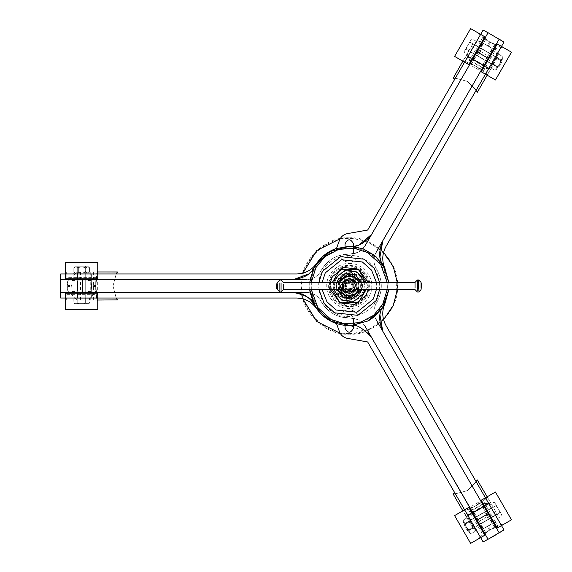 <?xml version="1.0" encoding="UTF-8"?>
<svg xmlns="http://www.w3.org/2000/svg" width="572" height="572" viewBox="0 0 572 572"><rect width="100%" height="100%" fill="white"/><g stroke="black" fill="none" stroke-linecap="round" stroke-linejoin="round"><path stroke-width="0.43" stroke-dasharray="2.86 2.15" d="M336.422 286L336.944 282.389L336.422 286L336.944 289.611L336.422 286M361.575 282.389L362.097 286L361.575 289.611L362.097 286L361.575 282.389L361.575 289.611M388.974 286L388.81 282.389L388.974 286M309.709 282.389L309.709 289.611L310.067 279.579M342.986 297.197L343.107 297.268C328.242 289.947 341.227 266.18 355.412 274.732C370.277 282.053 357.293 305.82 343.107 297.268M483.118 30.08L367.667 230.044L347.447 233.612M336.522 248.384L339.461 240.311M60.696 273.967L296.682 273.967C304.998 273.723 311.611 270.241 316.523 263.52M82.604 279.579L60.51 279.579L60.51 292.421L82.604 292.421M316.523 308.48C311.611 301.759 304.998 298.277 296.682 298.033L60.696 298.033M339.461 331.688L336.522 323.616M487.723 539.46L483.118 541.92L367.667 341.956L347.447 338.388M495.338 535.149L500.15 532.267M385.092 303.11C381.724 310.725 382.017 318.189 385.971 325.518L503.961 529.886M503.961 42.113L385.971 246.482C382.017 253.811 381.724 261.275 385.092 268.89M499.192 39.146L488.073 32.733L477.027 51.866M345.045 243.879L345.045 253.51C347.855 258.937 350.665 258.937 353.467 253.51L353.467 243.879M353.467 328.121L353.467 318.49C350.665 313.063 347.855 313.063 345.045 318.49L345.045 328.121M363.299 248.849L357.521 247.154M350.264 246.303L349.256 246.289M96.546 277.334L66.86 277.334L66.86 273.967L96.546 273.967L96.546 279.744L97.748 279.744L97.748 273.967L97.748 278.778L65.658 278.778L65.658 273.967L97.748 273.967L65.658 273.967L65.658 279.744L65.658 262.412L97.748 262.412L97.748 279.744L66.86 279.744L96.546 279.744L96.546 273.967L66.86 273.967L65.658 270.928M66.86 294.666L96.546 294.666L96.546 298.033L66.86 298.033L66.86 292.256L65.658 292.256L65.658 293.221L97.748 293.221L97.748 298.033L65.658 298.033L65.658 293.221L65.658 298.033L97.748 298.033L97.748 292.256L97.748 309.588L65.658 309.588L65.658 292.256L96.546 292.256L66.86 292.256L66.86 298.033L96.546 298.033L97.748 301.072M468.111 509.187L482.954 534.899L480.037 536.579L465.193 510.875L470.198 507.986L469.598 506.942L468.761 507.428L484.806 535.22L480.637 537.623L464.593 509.831L468.761 507.428L464.593 509.831L480.637 537.623L485.642 534.734L470.634 543.4L454.59 515.608L469.598 506.942L485.042 533.69L470.198 507.986L465.193 510.875L480.037 536.579L478.006 539.146M497.962 526.233L483.118 500.529L486.036 498.841L500.879 524.545L495.881 527.434L496.482 528.478L497.311 527.999L481.267 500.207L485.435 497.797L501.48 525.589L497.311 527.999L501.48 525.589L485.435 497.797L480.437 500.686L495.438 492.02L511.49 519.812L496.482 528.478L481.038 501.73L495.881 527.434L500.879 524.545L486.036 498.841L488.066 496.281M483.118 71.471L497.962 45.767L500.879 47.455L486.036 73.159L481.038 70.27L480.437 71.314L481.267 71.793L497.311 44.001L501.48 46.411L485.435 74.203L481.267 71.793L485.435 74.203L501.48 46.411L496.482 43.522L511.49 52.188L495.438 79.98L480.437 71.314L495.881 44.566L481.038 70.27L486.036 73.159L500.879 47.455L504.118 47.934M482.954 37.101L468.111 62.813L465.193 61.125L480.037 35.421L485.042 38.31L485.642 37.266L484.806 36.78L468.761 64.572L464.593 62.169L480.637 34.377L484.806 36.78L480.637 34.377L464.593 62.169L469.598 65.058L454.59 56.392L470.634 28.6L485.642 37.266L470.198 64.014L485.042 38.31L480.037 35.421L465.193 61.125L461.962 60.646M345.045 246.511L345.045 253.51C347.855 258.937 350.665 258.937 353.467 253.51L353.467 246.167M353.467 325.833L353.467 318.49C350.665 313.063 347.855 313.063 345.045 318.49L345.045 325.489M376.104 252.338C373.173 257.922 373.273 263.442 376.419 268.911C382.918 280.301 382.918 291.699 376.419 303.088C373.273 308.558 373.173 314.078 376.104 319.662C373.173 314.078 373.273 308.558 376.419 303.088C382.918 291.699 382.918 280.301 376.419 268.911C373.273 263.442 373.173 257.922 376.104 252.338L382.825 240.69M376.104 319.662L382.754 331.181M383.061 306.849L380.695 312.119M380.559 312.577L379.958 315.151M379.958 256.849L383.061 265.151M350.414 246.303L356.156 245.717M356.628 245.61L359.152 244.837M371.636 234.406L364.986 245.924C361.618 251.251 356.785 253.925 350.479 253.932C337.366 254.004 327.499 259.702 320.878 271.021C317.717 276.483 312.984 279.336 306.685 279.579L293.386 279.579M308.665 273.988L314.307 267.153M364.986 326.076L358.008 319.626L350.479 318.068L340.583 316.895C331.839 314.271 325.275 308.966 320.878 300.979C317.717 295.517 312.984 292.664 306.685 292.421C312.984 292.664 317.717 295.517 320.878 300.979C327.499 312.298 337.366 317.996 350.479 318.068C356.785 318.075 361.618 320.749 364.986 326.076L371.714 337.723M306.685 292.421L293.236 292.421M368.153 333.011L350.414 325.697M477.027 520.134L488.073 539.267M499.192 532.854L488.145 513.72M364.986 245.924L358.008 252.374L350.479 253.932L340.583 255.105C331.839 257.729 325.275 263.034 320.878 271.021C317.717 276.483 312.984 279.336 306.685 279.579M358.086 253.51C358.608 263.892 341.942 265.415 340.583 255.105C341.942 265.415 358.608 263.892 358.086 253.51L358.008 252.374L358.086 253.51M358.086 318.49L358.008 319.626L358.086 318.49C358.608 308.108 341.942 306.585 340.583 316.895C341.942 306.585 358.608 308.108 358.086 318.49M358.894 269.791L340.04 269.555L332.353 282.389M330.344 289.611L330.344 282.389M368.175 282.389L368.175 289.611M330.409 286.243L332.353 289.611L330.409 286.243M366.166 289.611L368.111 286.243L366.166 282.389L368.111 286.243L358.48 302.445L339.625 302.209M342.8 297.826C327.191 290.147 340.826 265.186 355.72 274.174C371.328 281.853 357.693 306.814 342.8 297.826C327.191 290.147 340.826 265.186 355.72 274.174C371.328 281.853 357.693 306.814 342.8 297.826M353.875 277.549C365.022 283.04 355.283 300.865 344.644 294.451C333.497 288.96 343.236 271.135 353.875 277.549C365.022 283.04 355.283 300.865 344.644 294.451C333.497 288.96 343.236 271.135 353.875 277.549C365.022 283.04 355.283 300.865 344.644 294.451C333.497 288.96 343.236 271.135 353.875 277.549C365.022 283.04 355.283 300.865 344.644 294.451C333.497 288.96 343.236 271.135 353.875 277.549M341.949 299.378C324.303 290.69 339.718 262.462 356.563 272.622C374.217 281.31 358.801 309.538 341.949 299.378C324.303 290.69 339.718 262.462 356.563 272.622C374.217 281.31 358.801 309.538 341.949 299.378M339.26 304.304C328.857 297.111 326.09 287.673 330.952 275.997C338.145 265.594 347.583 262.827 359.259 267.696C369.662 274.889 372.429 284.327 367.567 296.003C360.367 306.406 350.936 309.173 339.26 304.304C328.857 297.111 326.09 287.673 330.952 275.997C338.145 265.594 347.583 262.827 359.259 267.696C369.662 274.889 372.429 284.327 367.567 296.003C360.367 306.406 350.936 309.173 339.26 304.304M330.988 319.441C313.628 311.897 305.284 283.462 315.815 267.732C323.359 250.364 351.801 242.02 367.531 252.559C384.892 260.103 393.236 288.538 382.704 304.268C375.161 321.636 346.718 329.98 330.988 319.441M387.194 282.389L387.194 289.611M311.325 289.611L311.325 282.389M363.914 259.173C377.842 265.229 384.534 288.038 376.083 300.657C370.034 314.579 347.218 321.271 334.606 312.827C320.678 306.771 313.985 283.962 322.436 271.342C328.485 257.421 351.294 250.729 363.914 259.173M379.615 282.389L379.615 289.611M318.904 289.611L318.904 282.389M376.376 282.389L376.376 289.611M322.143 289.611L322.143 282.389M358.487 269.105C368.096 275.747 370.649 284.456 366.159 295.231C359.516 304.833 350.808 307.393 340.025 302.895C330.423 296.253 327.87 287.544 332.361 276.769C339.003 267.167 347.712 264.607 358.487 269.105M364.893 282.389L364.893 289.611M333.626 289.611L333.626 282.389M336.944 289.611L336.944 282.389M359.044 282.389L359.044 289.611M339.475 289.611L339.475 282.389M351.952 281.074C358.451 284.27 352.774 294.673 346.568 290.926C340.061 287.73 345.745 277.327 351.952 281.074C358.451 284.27 352.774 294.673 346.568 290.926C340.061 287.73 345.745 277.327 351.952 281.074M347.719 288.817C352.381 288.924 353.403 287.044 350.8 283.183C346.139 283.076 345.116 284.956 347.719 288.817M356.077 289.403L356.077 282.597L356.077 289.403L355.62 290.204M342.9 281.796L342.442 282.597L342.442 289.403L342.9 290.204M345.03 291.434L345.988 291.985M352.531 280.015L351.851 279.622M349.721 293.608L348.798 293.608M351.451 281.989C356.749 284.591 352.123 293.057 347.068 290.011C341.77 287.409 346.396 278.943 351.451 281.989C356.749 284.591 352.123 293.057 347.068 290.011C341.77 287.409 346.396 278.943 351.451 281.989M345.409 293.043C336.122 288.467 344.237 273.616 353.103 278.957C362.398 283.533 354.282 298.384 345.409 293.043M356.42 282.389L356.42 289.611M342.092 289.611L342.092 282.389M348.798 278.392L349.721 278.392M342.442 282.597L342.442 289.403M355.62 281.796L356.077 282.597M349.256 290.748C355.384 287.58 355.384 284.42 349.256 281.252L351.537 281.832C355.291 285.957 354.526 288.932 349.256 290.748C343.136 287.58 343.136 284.42 349.256 281.252C343.986 283.068 343.229 286.043 346.982 290.168L349.256 290.748M347.333 289.518C344.079 284.692 345.359 282.346 351.179 282.482C354.44 287.308 353.16 289.654 347.333 289.518C344.079 284.692 345.359 282.346 351.179 282.482C354.44 287.308 353.16 289.654 347.333 289.518M349.256 290.054C344.029 287.351 344.029 284.649 349.256 281.946C354.49 284.649 354.49 287.351 349.256 290.054C353.761 288.502 354.404 285.964 351.201 282.439L349.256 281.946C344.759 283.498 344.108 286.036 347.318 289.561L349.256 290.054M353.489 278.257C363.706 283.283 354.783 299.628 345.03 293.743C334.806 288.717 343.736 272.372 353.489 278.257M283.476 287.73L283.476 282.389M277.456 287.73L277.456 288.81M277.456 287.344L277.456 284.656M276.655 287.344L276.655 283.19M415.043 284.27L415.043 289.611M421.063 284.27L421.063 283.19M421.063 284.656L421.063 287.344M421.864 284.656L421.864 288.81M116.216 273.967L112.991 286L116.216 298.033L112.991 286L116.216 273.967M91.327 274.603L91.327 297.397L90.755 299.914L90.741 271.957L91.327 274.603L95.739 280.902L67.66 280.902L77.234 271.957L117.403 272.108M80.53 271.957L80.53 300.043L77.234 300.043L90.955 300.043L90.927 271.957L90.955 300.043L97.748 300.043M77.234 271.957L97.347 271.957L97.347 300.043M93.408 271.957L93.408 300.043L117.403 299.892M80.53 300.043L93.408 300.043M97.748 271.957L97.347 271.957M91.327 297.397L95.674 291.098L67.768 291.098L77.234 300.043M67.768 291.098L67.66 280.902L67.66 291.098L72.072 291.098L72.072 280.902L72.072 291.098L91.327 291.098L91.327 280.902L91.327 291.098L95.739 291.098L95.739 280.902L95.674 291.098M77.492 280.902L85.914 280.902L77.492 280.902L77.492 291.098L85.914 291.098L77.492 291.098L85.914 291.098L77.492 291.098L85.914 291.098L77.492 291.098L77.492 280.902L85.914 280.902L85.914 291.098L85.914 280.902L77.492 280.902L85.914 280.902L77.492 280.902L77.492 291.098M85.914 280.902L85.914 291.098M95.674 280.902L67.768 280.902M85.914 292.256L85.914 298.033L77.492 298.033L85.914 298.033L77.492 298.033L85.914 298.033L77.492 298.033L85.914 298.033L85.914 292.256L77.492 292.256L77.492 298.033L77.492 292.256L85.914 292.256L77.492 292.256L85.914 292.256L77.492 292.256L85.914 292.256L85.914 298.033L85.914 292.256M66.86 292.256L67.66 286.479L71.672 286.479L72.48 292.256L72.365 291.455L74.882 291.455L74.882 292.256L74.882 291.455L72.365 291.455L71.672 286.479L67.66 286.479L66.86 292.256M91.727 286.479L90.927 292.256L91.041 291.455L88.524 291.455L88.524 292.256L88.524 291.455L91.041 291.455L91.727 286.479L95.739 286.479L96.546 292.256L97.748 292.256L96.546 292.256L95.739 286.479L91.727 286.479M65.658 293.221L97.748 293.221L65.658 293.221M96.546 294.666L96.546 298.033M65.658 298.033L97.748 298.033M66.86 298.033L65.658 301.072M77.492 298.033L77.492 292.256L77.492 298.033M77.492 279.744L77.492 273.967L85.914 273.967L77.492 273.967L85.914 273.967L77.492 273.967L85.914 273.967L77.492 273.967L77.492 279.744L85.914 279.744L85.914 273.967L85.914 279.744L77.492 279.744L85.914 279.744L77.492 279.744L85.914 279.744L77.492 279.744L77.492 273.967L77.492 279.744M96.546 279.744L95.739 285.521L91.727 285.521L90.927 279.744L91.041 280.545L88.524 280.545L88.524 279.744L88.524 280.545L91.041 280.545L91.727 285.521L95.739 285.521L96.546 279.744M71.672 285.521L72.48 279.744L72.365 280.545L74.882 280.545L74.882 279.744L74.882 280.545L72.365 280.545L71.672 285.521L67.66 285.521L66.86 279.744L65.658 279.744L66.86 279.744L67.66 285.521L71.672 285.521M97.748 278.778L65.658 278.778L97.748 278.778M66.86 277.334L66.86 273.967M97.748 273.967L65.658 273.967M96.546 273.967L97.748 270.928M85.914 273.967L85.914 279.744L85.914 273.967M88.925 303.653L89.575 302.996L88.925 303.653L89.575 302.996L88.796 303.653L89.575 302.996L88.796 303.653L89.575 302.996L88.796 303.653L74.61 303.653L88.796 303.653L76.984 303.653L88.796 303.653L79.329 303.653L77.763 302.996L77.763 298.198L89.575 298.198L73.831 298.198L89.575 298.198L73.831 298.198L89.575 298.198L73.831 298.198L77.763 298.198L77.763 302.996L77.763 298.198L77.763 302.996L77.763 298.198L77.763 302.996L76.984 303.653L84.077 303.653L85.643 302.996L85.643 298.198L85.643 302.996L85.643 298.198L85.643 302.996L85.643 298.198L85.643 302.996L86.422 303.653L85.643 302.996L84.077 303.653L88.796 303.653L89.575 302.996L89.575 298.198M75.861 298.198L87.545 298.198L75.861 298.033M87.545 298.033L88.36 298.033L87.545 298.198M74.482 303.653L73.831 302.996L74.482 303.653L73.831 302.996L74.61 303.653L73.831 302.996L74.61 303.653L73.831 302.996L74.61 303.653L76.984 303.653L77.763 302.996L79.329 303.653L74.61 303.653L76.984 303.653L74.61 303.653L73.831 302.996L73.831 298.198M78.178 298.033L85.228 298.033L77.685 298.033L78.178 298.033L77.685 298.033L77.685 290.018L85.228 290.018L77.692 290.011L78.178 290.018L77.692 290.011L78.178 290.018L77.692 290.011L77.692 266.745L85.221 266.745L78.185 266.745M85.221 266.745L85.714 266.745L85.221 266.745L85.714 266.745L85.714 290.011L85.714 266.745L85.714 290.011L85.221 290.011L85.721 290.018L85.221 290.011L85.721 290.018L85.221 290.011L85.721 290.018L85.721 298.033L85.714 290.011L85.721 298.033L85.228 298.033M78.886 265.944L84.52 265.944L78.493 265.944L77.692 266.745L78.493 265.944L77.692 266.745L77.692 290.011L77.692 266.745M85.714 266.745L84.52 265.944M81.703 273.166C92.564 273.166 92.564 273.166 81.703 273.166C92.564 273.166 92.564 273.166 81.703 273.166C70.842 273.166 70.842 273.166 81.703 273.166C70.842 273.166 70.842 273.166 81.703 273.166C76.012 273.166 76.012 273.166 81.703 273.166C76.012 273.166 76.012 273.166 81.703 273.166C87.394 273.166 87.394 273.166 81.703 273.166C87.394 273.166 87.394 273.166 81.703 273.166L85.643 272.108L88.524 273.166L87.609 273.166L89.575 272.108L87.609 273.166L85.643 272.108L87.609 273.166L81.703 273.166L88.524 273.166L87.609 273.166L89.575 272.108L87.609 273.166L85.643 272.108L87.609 273.166L81.703 273.166L77.763 272.108L75.797 273.166L77.763 272.108L75.797 273.166L81.703 273.166L74.882 273.166L75.797 273.166L73.831 272.108L75.797 273.166L77.763 272.108L75.797 273.166L81.703 273.166C92.564 273.166 92.564 273.166 81.703 273.166C92.564 273.166 92.564 273.166 81.703 273.166C70.842 273.166 70.842 273.166 81.703 273.166C70.842 273.166 70.842 273.166 81.703 273.166C76.012 273.166 76.012 273.166 81.703 273.166C76.012 273.166 76.012 273.166 81.703 273.166C87.394 273.166 87.394 273.166 81.703 273.166C87.394 273.166 87.394 273.166 81.703 273.166L85.643 272.108L85.643 267.803L88.524 266.745L81.703 266.745L87.609 266.745L85.643 267.803L85.643 272.108L81.703 273.166L88.524 273.166L87.609 273.166L89.575 272.108L87.609 273.166L85.643 272.108L85.643 267.803L87.609 266.745L89.575 267.803L87.609 266.745L88.524 266.745L74.882 266.745L81.703 266.745L77.763 267.803L75.797 266.745L77.763 267.803L77.763 272.108L81.703 273.166L77.763 272.108L77.763 267.803L75.797 266.745L73.831 267.803L75.797 266.745L81.703 266.745L85.643 267.803L85.428 272.215L81.703 273.166L74.882 273.166L75.797 273.166L73.831 272.108L75.797 273.166L77.763 272.108L77.763 267.803L77.763 272.108L81.703 273.166C92.564 273.166 92.564 273.166 81.703 273.166C92.564 273.166 92.564 273.166 81.703 273.166C70.842 273.166 70.842 273.166 81.703 273.166C70.842 273.166 70.842 273.166 81.703 273.166C76.012 273.166 76.012 273.166 81.703 273.166C76.012 273.166 76.012 273.166 81.703 273.166C87.394 273.166 87.394 273.166 81.703 273.166C87.394 273.166 87.394 273.166 81.703 273.166L85.643 272.108L85.643 267.803L87.609 266.745L85.643 267.803L85.643 272.108L81.703 273.166L87.609 273.166L81.703 273.166L77.763 272.108L77.763 267.803L75.797 266.745L77.763 267.803L77.763 272.108L81.703 273.166L75.797 273.166L81.703 273.166M81.703 273.967C92.564 273.967 92.564 273.967 81.703 273.967C92.564 273.967 92.564 273.967 81.703 273.967C70.842 273.967 70.842 273.967 81.703 273.967C70.842 273.967 70.842 273.967 81.703 273.967C76.012 273.967 76.012 273.967 81.703 273.967C76.012 273.967 76.012 273.967 81.703 273.967C87.394 273.967 87.394 273.967 81.703 273.967C87.394 273.967 87.394 273.967 81.703 273.967C92.564 273.967 92.564 273.967 81.703 273.967C92.564 273.967 92.564 273.967 81.703 273.967C70.842 273.967 70.842 273.967 81.703 273.967C70.842 273.967 70.842 273.967 81.703 273.967C76.012 273.967 76.012 273.967 81.703 273.967C76.012 273.967 76.012 273.967 81.703 273.967C87.394 273.967 87.394 273.967 81.703 273.967C87.394 273.967 87.394 273.967 81.703 273.967C92.564 273.967 92.564 273.967 81.703 273.967C92.564 273.967 92.564 273.967 81.703 273.967C70.842 273.967 70.842 273.967 81.703 273.967C70.842 273.967 70.842 273.967 81.703 273.967C76.012 273.967 76.012 273.967 81.703 273.967C76.012 273.967 76.012 273.967 81.703 273.967C87.394 273.967 87.394 273.967 81.703 273.967C87.394 273.967 87.394 273.967 81.703 273.967M83.312 266.745L85.064 266.745L85.064 273.166L78.343 273.166L85.064 273.166L78.343 273.166L78.343 266.745L85.064 266.745L85.064 273.166L85.064 266.745L80.094 266.745M77.978 267.696L81.703 266.745L87.609 266.745L89.575 267.803L89.575 272.108L89.575 267.803L87.609 266.745L88.524 266.745L75.797 266.745L73.831 267.803L73.831 272.108L75.797 273.166L74.882 273.166L75.797 273.166L73.831 272.108L73.831 267.803L75.797 266.745L74.882 266.745L81.703 266.745L77.763 267.803L81.703 266.745L85.643 267.803L81.703 266.745L87.609 266.745L85.643 267.803L81.703 266.745L75.797 266.745L77.763 267.803L81.703 266.745L85.428 267.696L81.703 266.745L77.978 267.696M79.329 303.653L77.763 302.996L76.984 303.653L77.763 302.996L79.329 303.653L77.763 302.996L76.984 303.653L77.763 302.996L79.329 303.653M84.077 303.653L85.643 302.996L86.422 303.653L85.643 302.996L84.077 303.653L85.643 302.996L86.422 303.653L85.643 302.996L84.077 303.653M80.094 273.166L83.312 273.166M74.882 266.745L73.831 267.803L74.882 266.745L73.831 267.803L75.797 266.745L73.831 267.803L73.831 272.108L74.882 273.166M88.524 266.745L89.575 267.803L88.524 266.745L89.575 267.803L87.609 266.745L89.575 267.803L89.575 272.108L88.524 273.166M455.362 493.836L467.396 490.612L476.204 481.803L467.396 490.612L455.362 493.836M468.354 515.072L488.095 503.675L490.561 502.917L466.359 516.902L468.354 515.072L471.607 508.1L485.642 532.418L473.115 528.599L453.16 493.736M471.464 525.747L495.781 511.704L497.433 514.557L490.569 502.681L466.266 516.738L490.569 502.681L487.172 496.796M473.115 528.599L463.055 511.182L487.373 497.139M465.022 514.593L489.346 500.55L477.212 479.851M495.781 511.704L489.346 500.55M488.095 503.675L480.466 503.067L494.415 527.227L497.433 514.557M494.415 527.227L485.642 532.418L494.473 527.32L492.263 523.502L483.44 528.592L492.263 523.502L482.632 506.828L473.809 511.919L482.632 506.828L480.43 503.002L471.607 508.1L480.466 503.067M480.73 523.909L476.519 516.609L480.73 523.909L489.553 518.811L485.342 511.518L489.553 518.811L485.342 511.518L489.553 518.811L485.342 511.518L489.553 518.811L480.73 523.909L476.519 516.609L485.342 511.518L476.519 516.609L480.73 523.909L476.519 516.609L480.73 523.909L489.553 518.811M476.519 516.609L485.342 511.518M471.643 508.158L485.592 532.325M486.35 510.932L491.355 508.043L495.567 515.343L491.355 508.043L495.567 515.343L491.355 508.043L495.567 515.343L491.355 508.043L486.35 510.932L490.561 518.232L495.567 515.343L490.561 518.232L486.35 510.932L490.561 518.232L486.35 510.932L490.561 518.232L486.35 510.932L491.355 508.043L486.35 510.932M495.881 527.434L490.476 529.629L488.467 526.154L493.071 522.572L492.428 523.073L491.169 520.892L491.863 520.484L491.169 520.892L492.428 523.073L488.467 526.154L490.476 529.629L495.881 527.434M478.442 508.787L483.841 506.592L483.09 506.899L484.355 509.08L485.049 508.68L484.355 509.08L483.09 506.899L478.442 508.787L476.433 505.312L481.038 501.73L480.437 500.686L481.038 501.73L476.433 505.312L478.442 508.787M497.311 527.999L481.267 500.207L497.311 527.999M483.118 500.529L486.036 498.841M501.48 525.589L485.435 497.797M500.879 524.545L504.118 524.066M495.567 515.343L490.561 518.232L495.567 515.343M479.722 524.488L474.724 527.377L470.513 520.084L474.724 527.377L470.513 520.084L474.724 527.377L470.513 520.084L474.724 527.377L479.722 524.488L475.511 517.195L470.513 520.084L475.511 517.195L479.722 524.488L475.511 517.195L479.722 524.488L475.511 517.195L479.722 524.488L474.724 527.377L479.722 524.488M470.198 507.986L475.604 505.791L477.606 509.266L473.008 512.848L473.645 512.355L474.903 514.535L474.209 514.936L474.903 514.535L473.645 512.355L477.606 509.266L475.604 505.791L470.198 507.986M487.637 526.633L482.232 528.828L482.982 528.528L481.724 526.347L481.031 526.748L481.724 526.347L482.982 528.528L487.637 526.633L489.639 530.108L485.042 533.69L485.642 534.734L485.042 533.69L489.639 530.108L487.637 526.633M468.761 507.428L484.806 535.22L468.761 507.428M482.954 534.899L480.037 536.579M464.593 509.831L480.637 537.623M465.193 510.875L461.962 511.354M470.513 520.084L475.511 517.195L470.513 520.084M494.716 502.631L493.822 502.395L494.716 502.631L493.822 502.395L494.78 502.745L493.822 502.395L494.78 502.745L493.822 502.395L494.78 502.745L501.866 515.029L494.78 502.745L500.679 512.97L494.78 502.745L499.506 510.939L499.728 512.619L495.567 515.022L489.661 504.797L497.533 518.432L489.661 504.797L497.533 518.432L489.661 504.797L497.533 518.432L495.567 515.022L499.728 512.619L495.567 515.022L499.728 512.619L495.567 515.022L499.728 512.619L500.679 512.97L497.139 506.828L495.788 505.805L491.627 508.201L495.788 505.805L491.627 508.201L495.788 505.805L491.627 508.201L495.788 505.805L495.96 504.797L495.788 505.805L497.139 506.828L494.78 502.745L493.822 502.395L489.661 504.797M496.517 516.673L490.676 506.556L496.382 516.752M490.54 506.635L490.132 505.927L490.676 506.556M501.93 515.136L501.694 516.03L501.93 515.136L501.694 516.03L501.866 515.029L501.694 516.03L501.866 515.029L501.694 516.03L501.866 515.029L500.679 512.97L499.728 512.619L499.506 510.939L501.866 515.029L500.679 512.97L501.866 515.029L501.694 516.03L497.533 518.432M495.223 514.75L491.698 508.637L495.466 515.172L495.223 514.75L495.466 515.172L488.531 519.183L484.756 512.648L488.531 519.183L488.281 518.754L488.517 519.176L468.368 530.809L464.6 524.288L468.125 530.387M484.756 512.648L484.505 512.219L484.749 512.655L484.505 512.219L491.448 508.215L484.505 512.233L491.448 508.215L491.698 508.637M484.749 512.655L484.505 512.233L464.357 523.866L464.6 524.288M467.074 530.18L464.257 525.303L467.274 530.516L468.368 530.809L467.274 530.516L468.368 530.809L488.517 519.176L468.368 530.809M464.357 523.866L464.064 524.96L464.357 523.866L484.505 512.233L464.357 523.866L464.257 525.303M471.921 524.131C466.487 514.721 466.487 514.721 471.921 524.131C466.487 514.721 466.487 514.721 471.921 524.131C477.355 533.533 477.355 533.533 471.921 524.131C477.355 533.533 477.355 533.533 471.921 524.131C474.767 529.057 474.767 529.057 471.921 524.131C474.767 529.057 474.767 529.057 471.921 524.131C469.076 519.204 469.076 519.204 471.921 524.131C469.076 519.204 469.076 519.204 471.921 524.131L469.04 521.249L468.511 518.225L468.968 519.011L467.067 517.839L468.968 519.011L469.04 521.249L468.968 519.011L471.921 524.131L468.511 518.225L468.968 519.011L467.067 517.839L468.968 519.011L469.04 521.249L468.968 519.011L471.921 524.131L472.972 528.063L474.874 529.243L472.972 528.063L474.874 529.243L471.921 524.131L475.332 530.037L474.874 529.243L474.946 531.474L474.874 529.243L472.972 528.063L474.874 529.243L471.921 524.131C466.487 514.721 466.487 514.721 471.921 524.131C466.487 514.721 466.487 514.721 471.921 524.131C477.355 533.533 477.355 533.533 471.921 524.131C477.355 533.533 477.355 533.533 471.921 524.131C474.767 529.057 474.767 529.057 471.921 524.131C474.767 529.057 474.767 529.057 471.921 524.131C469.076 519.204 469.076 519.204 471.921 524.131C469.076 519.204 469.076 519.204 471.921 524.131L469.04 521.249L465.308 523.401L462.955 521.435L466.366 527.341L463.413 522.222L465.308 523.401L469.04 521.249L471.921 524.131L468.511 518.225L468.968 519.011L467.067 517.839L468.968 519.011L469.04 521.249L465.308 523.401L463.413 522.222L463.341 519.991L463.413 522.222L462.955 521.435L469.769 533.247L466.366 527.341L469.247 530.223L469.312 532.453L469.247 530.223L472.972 528.063L471.921 524.131L472.972 528.063L469.247 530.223L469.312 532.453L471.214 533.633L469.312 532.453L469.769 533.247L466.366 527.341L465.308 523.401L469.233 521.378L471.921 524.131L475.332 530.037L474.874 529.243L474.946 531.474L474.874 529.243L472.972 528.063L469.247 530.223L472.972 528.063L471.921 524.131C466.487 514.721 466.487 514.721 471.921 524.131C466.487 514.721 466.487 514.721 471.921 524.131C477.355 533.533 477.355 533.533 471.921 524.131C477.355 533.533 477.355 533.533 471.921 524.131C474.767 529.057 474.767 529.057 471.921 524.131C474.767 529.057 474.767 529.057 471.921 524.131C469.076 519.204 469.076 519.204 471.921 524.131C469.076 519.204 469.076 519.204 471.921 524.131L469.04 521.249L465.308 523.401L463.413 522.222L465.308 523.401L469.04 521.249L471.921 524.131L468.968 519.011L471.921 524.131L472.972 528.063L469.247 530.223L469.312 532.453L469.247 530.223L472.972 528.063L471.921 524.131L474.874 529.243L471.921 524.131M472.615 523.73C467.181 514.321 467.181 514.321 472.615 523.73C467.181 514.321 467.181 514.321 472.615 523.73C478.049 533.133 478.049 533.133 472.615 523.73C478.049 533.133 478.049 533.133 472.615 523.73C475.461 528.657 475.461 528.657 472.615 523.73C475.461 528.657 475.461 528.657 472.615 523.73C469.769 518.797 469.769 518.797 472.615 523.73C469.769 518.797 469.769 518.797 472.615 523.73C467.181 514.321 467.181 514.321 472.615 523.73C467.181 514.321 467.181 514.321 472.615 523.73C478.049 533.133 478.049 533.133 472.615 523.73C478.049 533.133 478.049 533.133 472.615 523.73C475.461 528.657 475.461 528.657 472.615 523.73C475.461 528.657 475.461 528.657 472.615 523.73C469.769 518.797 469.769 518.797 472.615 523.73C469.769 518.797 469.769 518.797 472.615 523.73C467.181 514.321 467.181 514.321 472.615 523.73C467.181 514.321 467.181 514.321 472.615 523.73C478.049 533.133 478.049 533.133 472.615 523.73C478.049 533.133 478.049 533.133 472.615 523.73C475.461 528.657 475.461 528.657 472.615 523.73C475.461 528.657 475.461 528.657 472.615 523.73C469.769 518.797 469.769 518.797 472.615 523.73C469.769 518.797 469.769 518.797 472.615 523.73M465.558 525.94L464.686 524.431L470.241 521.221L473.602 527.041L470.241 521.221L473.602 527.041L468.039 530.251L464.686 524.431L470.241 521.221L464.686 524.431L467.167 528.735M469.047 530.087L466.366 527.341L463.413 522.222L463.341 519.991L467.067 517.839L463.341 519.991L463.413 522.222L462.955 521.435L469.312 532.453L471.214 533.633L474.946 531.474L474.874 529.243L475.332 530.037L474.874 529.243L474.946 531.474L471.214 533.633L469.312 532.453L469.769 533.247L466.366 527.341L469.247 530.223L466.366 527.341L465.308 523.401L466.366 527.341L463.413 522.222L465.308 523.401L466.366 527.341L469.312 532.453L469.247 530.223L466.366 527.341L465.322 523.637L466.366 527.341L469.047 530.087M499.506 510.939L499.728 512.619L500.679 512.97L499.728 512.619L499.506 510.939L499.728 512.619L500.679 512.97L499.728 512.619L499.506 510.939M497.139 506.828L495.788 505.805L495.96 504.797L495.788 505.805L497.139 506.828L495.788 505.805L495.96 504.797L495.788 505.805L497.139 506.828M472.729 525.525L471.113 522.736M469.769 533.247L471.214 533.633L469.769 533.247L471.214 533.633L469.312 532.453L471.214 533.633L474.946 531.474L475.332 530.037M462.955 521.435L463.341 519.991L462.955 521.435L463.341 519.991L463.413 522.222L463.341 519.991L467.067 517.839L468.511 518.225M476.204 90.197L467.396 81.388L455.362 78.164L467.396 81.388L476.204 90.197M488.095 68.325L468.354 56.928L466.459 55.177L490.676 69.141L488.095 68.325L480.43 68.998L494.473 44.68L497.433 57.443L477.212 92.149M497.433 57.443L490.569 69.319L466.266 55.262L462.855 61.168M487.172 75.204L490.583 69.298L466.266 55.262L473.115 43.401L453.16 78.264M489.346 71.45L465.022 57.407M468.354 56.928L471.643 63.842L485.592 39.675L473.115 43.401M485.592 39.675L494.473 44.68L485.642 39.582L483.44 43.408L492.263 48.498L483.44 43.408L473.809 60.081L482.632 65.172L473.809 60.081L471.607 63.9L480.43 68.998L471.643 63.842M489.553 53.189L485.342 60.482L489.553 53.189L480.73 48.091L476.519 55.391L480.73 48.091L476.519 55.391L480.73 48.091L476.519 55.391L480.73 48.091L489.553 53.189L485.342 60.482L476.519 55.391L485.342 60.482L489.553 53.189L485.342 60.482L489.553 53.189L480.73 48.091M485.342 60.482L476.519 55.391M480.466 68.933L494.415 44.773M475.511 54.805L470.513 51.916L474.724 44.623L470.513 51.916L474.724 44.623L470.513 51.916L474.724 44.623L470.513 51.916L475.511 54.805L479.722 47.512L474.724 44.623L479.722 47.512L475.511 54.805L479.722 47.512L475.511 54.805L479.722 47.512L475.511 54.805L470.513 51.916L475.511 54.805M485.042 38.31L489.639 41.892L487.637 45.367L482.232 43.172L482.982 43.472L481.724 45.653L481.031 45.252L481.724 45.653L482.982 43.472L487.637 45.367L489.639 41.892L485.042 38.31M477.606 62.734L473.008 59.152L473.645 59.645L474.903 57.465L474.209 57.064L474.903 57.465L473.645 59.645L477.606 62.734L475.604 66.209L470.198 64.014L469.598 65.058L470.198 64.014L475.604 66.209L477.606 62.734M484.806 36.78L468.761 64.572L484.806 36.78M468.111 62.813L465.193 61.125M480.637 34.377L464.593 62.169M480.037 35.421L478.006 32.854M474.724 44.623L479.722 47.512L474.724 44.623M490.561 53.768L495.567 56.657L491.355 63.957L495.567 56.657L491.355 63.957L495.567 56.657L491.355 63.957L495.567 56.657L490.561 53.768L486.35 61.068L491.355 63.957L486.35 61.068L490.561 53.768L486.35 61.068L490.561 53.768L486.35 61.068L490.561 53.768L495.567 56.657L490.561 53.768M481.038 70.27L476.433 66.688L478.442 63.213L483.841 65.408L483.09 65.101L484.355 62.92L485.049 63.32L484.355 62.92L483.09 65.101L478.442 63.213L476.433 66.688L481.038 70.27M488.467 45.846L493.071 49.428L492.428 48.927L491.169 51.108L491.863 51.516L491.169 51.108L492.428 48.927L488.467 45.846L490.476 42.371L495.881 44.566L496.482 43.522L495.881 44.566L490.476 42.371L488.467 45.846M481.267 71.793L497.311 44.001L481.267 71.793M497.962 45.767L500.879 47.455M485.435 74.203L501.48 46.411M486.036 73.159L488.066 75.719M491.355 63.957L486.35 61.068L491.355 63.957M464.142 51.716L464.378 52.61L464.142 51.716L464.378 52.61L464.207 51.609L464.378 52.61L464.207 51.609L464.378 52.61L464.207 51.609L471.299 39.325L464.207 51.609L470.112 41.377L464.207 51.609L468.94 43.408L470.284 42.378L474.445 44.78L468.539 55.012L476.412 41.37L468.539 55.012L476.412 41.37L468.539 55.012L476.412 41.37L474.445 44.78L470.284 42.378L474.445 44.78L470.284 42.378L474.445 44.78L470.284 42.378L470.112 41.377L466.566 47.519L466.352 49.199L470.506 51.602L466.352 49.199L470.506 51.602L466.352 49.199L470.506 51.602L466.352 49.199L465.393 49.549L466.352 49.199L466.566 47.519L464.207 51.609L464.378 52.61L468.539 55.012M475.396 43.129L469.555 53.253L475.539 43.215M469.691 53.332L469.147 53.961L469.555 53.253M471.364 39.211L472.257 38.975L471.364 39.211L472.257 38.975L471.299 39.325L472.257 38.975L471.299 39.325L472.257 38.975L471.299 39.325L470.112 41.377L470.284 42.378L468.94 43.408L471.299 39.325L470.112 41.377L471.299 39.325L472.257 38.975L476.412 41.37M474.381 45.217L470.849 51.33L474.624 44.788L474.381 45.217L474.624 44.788L481.567 48.799L477.792 55.334L481.317 49.228M481.324 49.235L481.567 48.806L474.624 44.788L501.716 60.439L497.704 67.389L477.556 55.756L497.704 67.389L477.556 55.756L477.806 55.334L477.548 55.763L477.806 55.334L477.548 55.763L477.806 55.334L477.548 55.763L470.606 51.752L477.556 55.756L470.606 51.752L470.849 51.33M501.816 61.876L498.998 66.76L502.009 61.54L501.716 60.439L497.955 66.967M497.704 67.389L498.998 66.76M494.151 60.711C488.724 70.113 488.724 70.113 494.151 60.711C488.724 70.113 488.724 70.113 494.151 60.711C499.585 51.301 499.585 51.301 494.151 60.711C499.585 51.301 499.585 51.301 494.151 60.711C496.996 55.777 496.996 55.777 494.151 60.711C496.996 55.777 496.996 55.777 494.151 60.711C491.312 65.637 491.312 65.637 494.151 60.711C491.312 65.637 491.312 65.637 494.151 60.711L493.1 64.643L490.747 66.609L491.198 65.823L491.133 68.054L491.198 65.823L493.1 64.643L491.198 65.823L494.151 60.711L490.747 66.609L491.198 65.823L491.133 68.054L491.198 65.823L493.1 64.643L491.198 65.823L494.151 60.711L497.039 57.822L497.104 55.591L497.039 57.822L497.104 55.591L494.151 60.711L497.561 54.805L497.104 55.591L499.006 54.419L497.104 55.591L497.039 57.822L497.104 55.591L494.151 60.711C488.724 70.113 488.724 70.113 494.151 60.711C488.724 70.113 488.724 70.113 494.151 60.711C499.585 51.301 499.585 51.301 494.151 60.711C499.585 51.301 499.585 51.301 494.151 60.711C496.996 55.777 496.996 55.777 494.151 60.711C496.996 55.777 496.996 55.777 494.151 60.711C491.312 65.637 491.312 65.637 494.151 60.711C491.312 65.637 491.312 65.637 494.151 60.711L493.1 64.643L496.832 66.795L496.303 69.82L499.713 63.914L496.761 69.033L496.832 66.795L493.1 64.643L494.151 60.711L490.747 66.609L491.198 65.823L491.133 68.054L491.198 65.823L493.1 64.643L496.832 66.795L496.761 69.033L494.859 70.206L496.761 69.033L496.303 69.82L503.124 58.008L499.713 63.914L500.765 59.981L502.666 58.802L500.765 59.981L497.039 57.822L494.151 60.711L497.039 57.822L500.765 59.981L502.666 58.802L502.738 56.571L502.666 58.802L503.124 58.008L499.713 63.914L496.832 66.795L493.114 64.407L494.151 60.711L497.561 54.805L497.104 55.591L499.006 54.419L497.104 55.591L497.039 57.822L500.765 59.981L497.039 57.822L494.151 60.711C488.724 70.113 488.724 70.113 494.151 60.711C488.724 70.113 488.724 70.113 494.151 60.711C499.585 51.301 499.585 51.301 494.151 60.711C499.585 51.301 499.585 51.301 494.151 60.711C496.996 55.777 496.996 55.777 494.151 60.711C496.996 55.777 496.996 55.777 494.151 60.711C491.312 65.637 491.312 65.637 494.151 60.711C491.312 65.637 491.312 65.637 494.151 60.711L493.1 64.643L496.832 66.795L496.761 69.033L496.832 66.795L493.1 64.643L494.151 60.711L491.198 65.823L494.151 60.711L497.039 57.822L500.765 59.981L502.666 58.802L500.765 59.981L497.039 57.822L494.151 60.711L497.104 55.591L494.151 60.711M493.457 60.303C488.03 69.712 488.03 69.712 493.457 60.303C488.03 69.712 488.03 69.712 493.457 60.303C498.891 50.901 498.891 50.901 493.457 60.303C498.891 50.901 498.891 50.901 493.457 60.303C496.303 55.377 496.303 55.377 493.457 60.303C496.303 55.377 496.303 55.377 493.457 60.303C490.612 65.237 490.612 65.237 493.457 60.303C490.612 65.237 490.612 65.237 493.457 60.303C488.03 69.712 488.03 69.712 493.457 60.303C488.03 69.712 488.03 69.712 493.457 60.303C498.891 50.901 498.891 50.901 493.457 60.303C498.891 50.901 498.891 50.901 493.457 60.303C496.303 55.377 496.303 55.377 493.457 60.303C496.303 55.377 496.303 55.377 493.457 60.303C490.612 65.237 490.612 65.237 493.457 60.303C490.612 65.237 490.612 65.237 493.457 60.303C488.03 69.712 488.03 69.712 493.457 60.303C488.03 69.712 488.03 69.712 493.457 60.303C498.891 50.901 498.891 50.901 493.457 60.303C498.891 50.901 498.891 50.901 493.457 60.303C496.303 55.377 496.303 55.377 493.457 60.303C496.303 55.377 496.303 55.377 493.457 60.303C490.612 65.237 490.612 65.237 493.457 60.303C490.612 65.237 490.612 65.237 493.457 60.303M498.906 65.308L498.033 66.824L492.471 63.614L495.831 57.801L492.471 63.614L495.831 57.801L501.394 61.004L498.033 66.824L492.471 63.614L498.033 66.824L500.514 62.52M500.75 60.217L499.713 63.914L496.761 69.033L494.859 70.206L491.133 68.054L494.859 70.206L496.761 69.033L496.303 69.82L502.666 58.802L502.738 56.571L499.006 54.419L497.104 55.591L497.561 54.805L497.104 55.591L499.006 54.419L502.738 56.571L502.666 58.802L503.124 58.008L499.713 63.914L500.765 59.981L499.713 63.914L496.832 66.795L499.713 63.914L496.761 69.033L496.832 66.795L499.713 63.914L502.666 58.802L500.765 59.981L499.713 63.914L497.025 66.667L499.713 63.914L500.75 60.217M468.94 43.408L470.284 42.378L470.112 41.377L470.284 42.378L468.94 43.408L470.284 42.378L470.112 41.377L470.284 42.378L468.94 43.408M466.566 47.519L466.352 49.199L465.393 49.549L466.352 49.199L466.566 47.519L466.352 49.199L465.393 49.549L466.352 49.199L466.566 47.519M501.716 60.439L502.009 61.54L501.716 60.439L481.567 48.806L501.716 60.439L501.472 60.868M494.959 59.309L493.35 62.105M503.124 58.008L502.738 56.571L503.124 58.008L502.738 56.571L502.666 58.802L502.738 56.571L499.006 54.419L497.561 54.805M496.303 69.82L494.859 70.206L496.303 69.82L494.859 70.206L496.761 69.033L494.859 70.206L491.133 68.054L490.747 66.609M349.256 276.133C361.983 275.59 361.983 296.41 349.256 295.867C336.536 296.41 336.536 275.59 349.256 276.133C361.983 275.59 361.983 296.41 349.256 295.867C336.536 296.41 336.536 275.59 349.256 276.133C361.983 275.59 361.983 296.41 349.256 295.867C336.536 296.41 336.536 275.59 349.256 276.133C361.983 275.59 361.983 296.41 349.256 295.867C336.536 296.41 336.536 275.59 349.256 276.133M349.256 274.524C364.049 273.895 364.049 298.105 349.256 297.476C334.463 298.105 334.463 273.895 349.256 274.524C364.049 273.895 364.049 298.105 349.256 297.476C334.463 298.105 334.463 273.895 349.256 274.524M340.19 238.724L349.256 237.866L367.152 241.312L383.576 252.245M397.261 282.389L397.261 289.611M383.576 319.755L367.152 330.688L349.256 334.134L340.19 333.276M349.256 265.944C361.354 267.217 368.039 273.902 369.319 286C368.039 298.098 361.354 304.783 349.256 306.056C337.165 304.783 330.48 298.098 329.2 286C330.48 273.902 337.165 267.217 349.256 265.944C361.354 267.217 368.039 273.902 369.319 286C368.039 298.098 361.354 304.783 349.256 306.056C337.165 304.783 330.48 298.098 329.2 286C330.48 273.902 337.165 267.217 349.256 265.944M302.867 298.841L301.122 286L302.867 273.159M349.256 278.778C358.572 278.385 358.572 293.615 349.256 293.221C339.947 293.615 339.947 278.385 349.256 278.778C358.572 278.385 358.572 293.615 349.256 293.221C339.947 293.615 339.947 278.385 349.256 278.778M349.256 301.244C329.601 302.08 329.601 269.92 349.256 270.756C368.911 269.92 368.911 302.08 349.256 301.244M349.256 237.866C373.073 235.714 399.549 262.183 397.397 286C399.549 309.817 373.073 336.286 349.256 334.134C325.447 336.286 298.97 309.817 301.122 286C298.97 262.183 325.447 235.714 349.256 237.866M349.256 333.333C325.84 335.449 299.807 309.416 301.923 286C299.807 262.584 325.84 236.551 349.256 238.667C372.679 236.551 398.705 262.584 396.596 286C398.705 309.416 372.679 335.449 349.256 333.333M358.694 286C359.209 298.169 339.303 298.169 339.825 286C339.303 273.831 359.209 273.831 358.694 286M360.124 286C360.717 300.007 337.802 300.007 338.395 286C337.802 271.993 360.717 271.993 360.124 286M349.256 287.73C349.256 290.126 349.256 290.126 349.256 287.73C349.256 290.126 349.256 290.126 349.256 287.73M349.256 284.27C349.256 281.874 349.256 281.874 349.256 284.27C349.256 281.874 349.256 281.874 349.256 284.27M281.067 288.881L281.067 279.98M279.865 288.881L279.865 279.98M417.453 283.119L417.453 292.02M418.654 283.119L418.654 292.02M487.373 74.861L463.055 60.818M495.781 60.296L471.464 46.253M349.256 263.535C360.374 262.534 372.729 274.889 371.721 286C372.729 297.111 360.374 309.466 349.256 308.465C338.145 309.466 325.79 297.111 326.798 286C325.79 274.889 338.145 262.534 349.256 263.535M355.927 282.311L342.592 282.311M355.927 289.689L342.592 289.689M355.97 289.611L342.549 289.611M355.97 282.389L342.549 282.389M90.741 271.972L90.741 300.028M90.126 273.166L90.126 273.967M73.28 273.166L73.28 273.967M77.291 273.166L77.291 273.967M86.115 273.166L86.115 273.967M77.685 298.033L77.685 290.018L77.685 298.033M78.343 266.745L78.343 273.166L78.343 266.745M466.366 516.895L490.669 502.867M488.531 519.183L495.466 515.172L488.517 519.176M467.71 516.831L468.404 516.43M476.133 531.424L476.826 531.023M474.124 527.949L474.824 527.548M469.712 520.306L470.413 519.905M468.039 530.251L473.602 527.041L468.039 530.251M490.669 69.133L466.366 55.105M489.939 68.004L489.246 67.603M498.369 53.41L497.669 53.01M496.36 56.885L495.667 56.485M491.949 64.529L491.255 64.128M501.394 61.004L495.831 57.801L501.394 61.004"/><path stroke-width="0.86" d="M336.944 282.389L349.256 273.166L361.575 282.389L349.256 273.166L336.944 282.389L337.995 279.844L345.645 273.681L355.412 274.732L361.575 282.389M383.061 265.151L388.81 282.389L384.97 268.625L375.833 256.485L362.948 248.72L349.256 246.289L335.571 248.72L322.687 256.485L313.549 268.625L309.709 282.389M350.414 325.697L350.264 325.697C334.456 325.454 322.494 318.547 314.378 304.983C309.609 296.961 302.559 292.778 293.236 292.421C306.535 295.231 313.585 299.421 314.378 304.983L310.067 292.421L309.709 289.611L315.68 307.2L331.038 321.285L351.108 325.668L368.296 320.849L382.396 307.886L388.81 289.611L385.092 303.11C381.724 310.725 382.017 318.189 385.971 325.518L485.435 497.797L495.438 492.02L511.49 519.812L501.48 525.589L485.435 497.797L481.267 500.207L497.311 527.999L501.48 525.589L503.961 529.886L501.844 531.216M361.575 289.611L360.524 292.156L352.874 298.319L343.107 297.268L349.256 298.834L361.575 289.611L349.256 298.834L336.944 289.611L342.986 297.197M347.447 233.612C343.6 234.434 340.933 236.665 339.461 240.311C340.933 236.665 343.6 234.434 347.447 233.612L367.667 230.044L464.593 62.169L454.59 56.392L470.634 28.6L480.637 34.377L464.593 62.169L468.761 64.572L484.806 36.78L480.637 34.377L483.118 30.08L488.073 32.733L483.118 30.08M339.461 240.311L336.522 248.384C328.228 251.28 321.557 256.32 316.523 263.52C311.611 270.241 304.998 273.723 296.682 273.967L65.658 273.967L65.658 262.412L97.748 262.412L97.748 278.778L65.658 278.778L65.658 273.967L60.696 273.967L60.51 279.579L60.696 298.033L296.682 298.033C304.998 298.277 311.611 301.759 316.523 308.48C321.557 315.68 328.228 320.72 336.522 323.616C328.228 320.72 321.557 315.68 316.523 308.48M339.461 331.688C340.933 335.335 343.6 337.566 347.447 338.388C343.6 337.566 340.933 335.335 339.461 331.688L336.522 323.616M347.447 338.388L367.667 341.956L464.593 509.831L468.761 507.428L484.806 535.22L480.637 537.623L483.118 541.92L491.155 537.558M491.184 537.537L495.338 535.149M500.15 532.267L501.808 531.245M385.092 268.89C381.724 261.275 382.017 253.811 385.971 246.482L485.435 74.203L481.267 71.793L497.311 44.001L501.48 46.411L503.961 42.113L488.073 32.733L364.986 245.924M353.467 246.167L353.467 243.879C350.665 238.452 347.855 238.452 345.045 243.879L345.045 246.511M345.045 325.489L345.045 328.121C347.855 333.548 350.665 333.548 353.467 328.121L353.467 325.833M379.958 256.849L382.825 240.69C378.521 251.294 378.628 259.495 383.14 265.279L374.41 255.269L363.299 248.849M357.521 247.154L350.414 246.303M349.256 246.289L328.936 251.88L314.378 267.017L310.067 279.579M368.153 333.011L371.714 337.723C362.627 327.613 355.477 323.602 350.264 325.697L368.168 320.921M368.561 320.706L374.41 316.731L383.14 306.721L388.81 289.611L385.092 303.11M336.522 248.384C328.228 251.28 321.557 256.32 316.523 263.52M60.696 273.967L60.51 279.579L293.236 279.579C304.576 278.006 311.618 273.816 314.378 267.017L314.307 267.153M293.236 292.421L60.51 292.421L60.696 298.033M487.723 539.46L503.961 529.886M503.961 42.113L499.192 39.146L382.825 240.69M345.045 243.879C347.855 238.452 350.665 238.452 353.467 243.879M353.467 328.121C350.665 333.548 347.855 333.548 345.045 328.121M499.192 532.854L382.825 331.31C378.521 320.706 378.628 312.505 383.14 306.721L383.061 306.849M380.695 312.119L380.559 312.577M379.958 315.151L382.754 331.181M350.264 246.303C357.529 247.311 364.679 243.3 371.714 234.277L477.027 51.866L488.145 58.28M356.156 245.717L356.628 245.61M359.152 244.837L371.636 234.406M293.386 279.579L308.665 273.988M371.714 337.723L488.073 539.267M306.685 279.579L82.604 279.579L82.604 292.421L306.685 292.421M364.986 326.076L477.134 520.077L488.145 513.72L376.104 319.662M376.104 252.338L499.192 39.146M332.353 282.389L340.04 269.555L358.48 269.555L366.166 282.389L358.894 269.791M368.175 289.611L366.159 295.231L354.683 304.476L340.025 302.895L330.344 289.611M330.344 282.389L332.361 276.769L343.836 267.524L358.487 269.105L368.175 282.389M332.353 289.611L339.625 302.209L332.353 289.611M366.166 289.611L358.48 302.445L339.625 302.209M311.325 282.389L315.815 267.732L324.889 256.699L338.531 249.435L353.939 248.184L367.531 252.559L380.68 264.436L387.194 282.389M387.194 289.611L382.704 304.268L373.63 315.301L359.988 322.565L344.58 323.816L330.988 319.441L317.839 307.564L311.325 289.611M318.904 282.389L322.436 271.342L340.655 256.671L363.914 259.173L374.26 268.418L379.615 282.389M379.615 289.611L376.083 300.657L357.865 315.329L334.606 312.827L324.26 303.582L318.904 289.611M322.143 282.389L325.253 272.887L341.555 259.752L362.376 261.99L371.528 270.113L376.376 282.389M376.376 289.611L373.266 299.113L356.964 312.248L336.143 310.01L326.991 301.887L322.143 289.611M333.626 282.389L335.178 278.307L344.744 270.606L356.949 271.922L364.893 282.389M364.893 289.611L363.342 293.693L353.775 301.394L341.57 300.078L333.626 289.611M343.107 297.268L336.944 289.611M339.475 282.389L340.104 281.002L346.325 275.99L354.261 276.848L359.044 282.389M359.044 289.611L358.415 290.998L352.195 296.01L344.258 295.152L339.475 289.611M356.077 286L356.077 282.597L356.077 286M345.988 291.985L342.9 290.204L342.442 289.403L342.442 282.597L342.9 281.796L348.798 278.392L349.721 278.392L355.62 281.796L352.531 280.015M342.442 289.403L342.442 282.597M346.375 291.284C339.403 287.852 345.495 276.712 352.145 280.716C359.109 284.148 353.024 295.288 346.375 291.284M342.9 290.204L345.03 291.434M351.851 279.622L349.721 278.392M356.077 289.403L355.62 290.204L349.721 293.608L348.798 293.608M355.62 281.796L356.077 282.597M342.092 282.389L353.103 278.957L356.42 282.389M356.42 289.611L345.409 293.043L342.092 289.611M349.721 293.608L355.62 290.204M348.798 278.392L342.9 281.796M283.476 284.27L283.476 289.611L342.549 289.611M276.655 283.19L277.456 283.19L277.456 282.389L279.865 279.98L281.067 279.98L283.476 282.389L342.549 282.389M277.456 284.27L277.456 289.611L279.865 292.02L279.865 283.119M276.655 284.656L276.655 288.81L277.456 288.81M415.043 287.73L415.043 282.389L355.97 282.389M421.063 287.73L421.063 282.389L418.654 279.98L418.654 288.881M421.864 288.81L421.063 288.81L421.063 289.611L418.654 292.02L417.453 292.02L415.043 289.611L355.97 289.611M421.864 287.344L421.864 283.19L421.063 283.19M117.403 272.108L116.216 273.967L117.403 271.957L97.347 271.957M116.216 298.033L117.403 299.892L116.216 298.033M97.347 300.043L117.403 299.892M97.748 293.221L97.748 309.588L65.658 309.588L65.658 293.221L97.748 293.221M453.16 493.736L455.362 493.836L453.031 493.815L463.055 511.182M476.204 481.803L477.212 479.851L476.204 481.803M487.373 497.139L477.212 479.851M480.637 537.623L470.634 543.4L454.59 515.608L464.593 509.831L480.637 537.623M477.212 92.149L476.204 90.197L477.348 92.228L487.373 74.861M455.362 78.164L453.16 78.264L455.362 78.164M463.055 60.818L453.16 78.264M501.48 46.411L511.49 52.188L495.438 79.98L485.435 74.203L501.48 46.411M383.576 252.245L393.314 266.609L397.261 282.389M397.261 289.611L393.314 305.391L383.576 319.755M340.19 333.276L316.738 321.485L302.867 298.841M302.867 273.159L316.738 250.515L340.19 238.724M281.067 283.119L281.067 292.02L283.476 289.611M417.453 288.881L417.453 279.98L415.043 282.389M281.067 292.02L279.865 292.02M417.453 279.98L418.654 279.98"/></g></svg>
